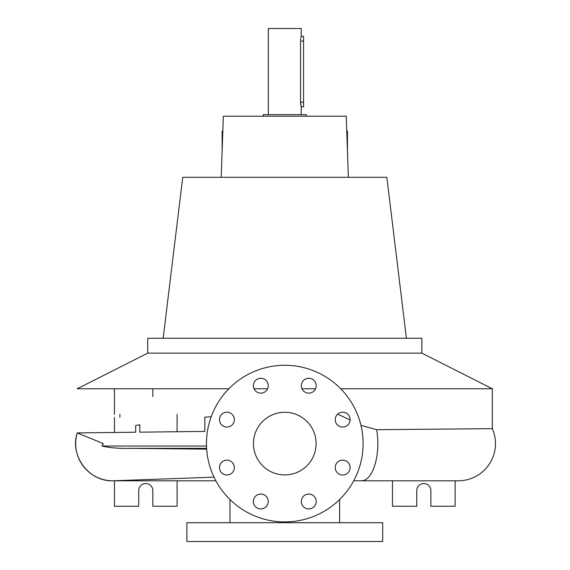 <?xml version="1.0" encoding="UTF-8"?>
<svg xmlns="http://www.w3.org/2000/svg" width="570" height="570" viewBox="0 0 570 570"><rect width="100%" height="100%" fill="white"/><g stroke="black" fill="none" stroke-linecap="round" stroke-linejoin="round"><path stroke-width="0.85" d="M284.786 412.274A31.329 31.329 0 0 0 253.458 443.603A31.329 31.329 0 0 0 284.786 474.924A31.329 31.329 0 0 0 316.115 443.603A31.329 31.329 0 0 0 284.786 412.274M260.811 378.273A7.438 7.438 0 0 0 253.365 385.712A7.438 7.438 0 0 0 260.811 393.15A7.438 7.438 0 0 0 268.249 385.712A7.438 7.438 0 0 0 260.811 378.273M226.896 412.181A7.438 7.438 0 0 0 219.457 419.62A7.438 7.438 0 0 0 226.896 427.065A7.438 7.438 0 0 0 234.341 419.62A7.438 7.438 0 0 0 226.896 412.181M226.896 460.14A7.438 7.438 0 0 0 219.457 467.578A7.438 7.438 0 0 0 226.896 475.017A7.438 7.438 0 0 0 234.341 467.578A7.438 7.438 0 0 0 226.896 460.14M260.811 494.048A7.438 7.438 0 0 0 253.365 501.486A7.438 7.438 0 0 0 260.811 508.925A7.438 7.438 0 0 0 268.249 501.486A7.438 7.438 0 0 0 260.811 494.048M308.762 494.048A7.438 7.438 0 0 0 301.323 501.486A7.438 7.438 0 0 0 308.762 508.925A7.438 7.438 0 0 0 316.208 501.486A7.438 7.438 0 0 0 308.762 494.048M342.67 460.14A7.438 7.438 0 0 0 335.231 467.578A7.438 7.438 0 0 0 342.67 475.017A7.438 7.438 0 0 0 350.115 467.578A7.438 7.438 0 0 0 342.67 460.14M342.67 412.181A7.438 7.438 0 0 0 335.231 419.62A7.438 7.438 0 0 0 342.67 427.065A7.438 7.438 0 0 0 350.115 419.62A7.438 7.438 0 0 0 342.67 412.181M308.762 378.273A7.438 7.438 0 0 0 301.323 385.712A7.438 7.438 0 0 0 308.762 393.15A7.438 7.438 0 0 0 316.208 385.712A7.438 7.438 0 0 0 308.762 378.273M458.266 480.802L353.706 480.802L458.266 480.802A37.2 37.2 0 0 0 492.338 428.654L376.649 429.702L360.96 425.384M421.85 353.136L147.723 353.136L147.723 338.259L421.85 338.259L421.85 353.136L492.338 388.776L340.718 388.776M315.545 388.776L301.986 388.776M337.668 414.119L350.101 420.005M300.575 40.092L300.654 39.216M300.761 38.425L300.832 38.04M300.91 37.634L301.131 36.694M268.342 114.655L268.342 28.5L301.231 28.5L301.231 36.33L303.582 36.33L303.582 41.033L300.547 41.033C301.295 34.969 301.295 34.969 300.547 41.033L300.547 102.123L301.231 106.818L301.231 114.655M301.131 106.455L300.896 105.443M300.889 105.422L300.768 104.745M300.654 103.918L300.575 103.042M75.668 443.603A37.2 37.2 -90 0 1 77.235 432.915C69.49 455.637 88.884 481.693 112.874 480.802A37.2 37.2 -90 0 1 75.668 443.603M206.661 449.153L131.029 448.341C119.565 448.647 109.882 447.87 101.973 446.025L103.348 443.603L77.235 432.915L135.681 432.21L135.681 425.484L139.8 424.75L139.8 432.16L204.837 431.426L204.837 417.169L211.328 416.713M306.325 116.216L306.325 114.655L263.247 114.655L263.247 116.216M406.41 338.259L386.838 177.306L182.735 177.306L163.162 338.259M348.37 177.306L346.232 116.216L223.34 116.216L221.203 177.306M382.684 522.704L186.889 522.704L186.889 541.5L382.684 541.5L382.684 522.704M303.582 41.033L303.582 106.818L301.231 106.818M114.442 480.802L114.442 506.253L138.717 506.253L138.717 490.592A7.047 7.047 0 0 1 145.77 483.545A7.047 7.047 0 0 1 152.817 490.592L152.817 506.253L177.092 506.253L177.092 480.802M392.474 480.802L392.474 506.253L416.755 506.253L416.755 490.592A7.047 7.047 0 0 1 423.802 483.545A7.047 7.047 0 0 1 430.856 490.592L430.856 506.253L455.131 506.253L455.131 480.802M284.786 521.92A78.318 78.318 0 0 0 363.104 443.603A78.318 78.318 0 0 0 284.786 365.277A78.318 78.318 0 0 0 206.468 443.603A78.318 78.318 0 0 0 284.786 521.92M222.82 131.1L222.129 131.1L222.129 134.235L222.706 134.235M347.444 150.786L347.444 131.1L346.752 131.1M347.444 134.235L346.866 134.235M222.129 150.786L222.129 134.235M119.921 417.233L119.921 414.34M114.442 388.776L114.442 414.34M114.442 432.459L114.442 417.447M152.817 388.776L152.817 396.606M177.092 431.732L177.092 414.34M267.587 388.776L254.028 388.776M228.855 388.776L77.235 388.776L147.723 353.136M114.392 480.774L114.463 480.767A37.2 37.2 -90 0 1 112.874 480.802L215.866 480.802M361.48 480.802A37.2 16.352 -90 0 0 377.832 443.603A37.2 16.352 -90 0 0 376.649 429.702M303.582 102.123L300.547 102.123M206.611 448.341L131.029 448.341M206.504 446.025L101.973 446.025M492.338 388.776L492.338 428.654M339.613 499.534L339.613 522.704M229.959 499.534L229.959 522.704M214.028 477.176L112.874 480.802"/></g></svg>
